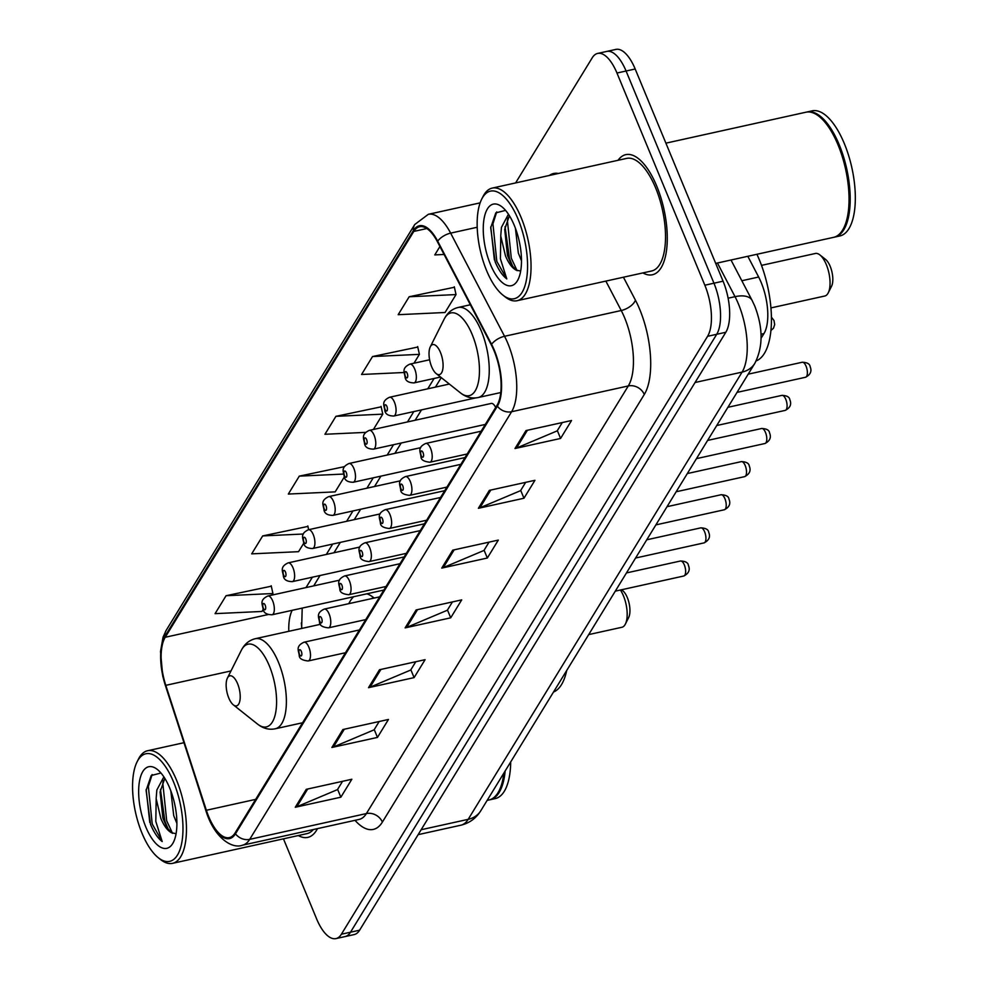 <?xml version="1.0" encoding="UTF-8"?>
<svg xmlns="http://www.w3.org/2000/svg" width="988" height="988" viewBox="0 0 988 988"><rect width="100%" height="100%" fill="white"/><g stroke="black" fill="none" stroke-linecap="round" stroke-linejoin="round"><path stroke-width="1.48" d="M374.205 598.049A67.913 28.059 -102.5 0 0 366.881 593.8M353.655 596.727A67.913 28.059 -102.5 0 0 348.801 603.668M495.68 407.476A9.608 3.964 -102.5 0 0 491.234 403.437L369.314 430.373A9.608 3.964 77.5 0 1 374.131 435.276A9.608 3.964 77.5 0 1 373.452 449.145C368.079 449.046 365.103 447.231 364.547 443.711C364.115 438.968 360.422 434.535 369.314 430.373M747.817 256.3L758.648 277.023A38.446 15.882 77.5 0 1 761.192 282.506A38.446 15.882 77.5 0 1 763.946 333.598L761.13 338.192M301.315 622.959A51.265 21.18 -102.5 0 0 301.908 628.417M283.457 838.837L316.666 919.001A38.446 15.882 -102.5 0 0 335.945 938.6L354.186 934.574A38.446 15.882 -102.5 0 0 359.62 930.19L725.822 332.277A38.446 15.882 -102.5 0 0 723.068 281.185L635.185 68.999A38.446 15.882 -102.5 0 0 615.907 49.4L606.793 51.413A38.446 15.882 -102.5 0 1 626.071 71.013A38.446 15.882 -102.5 0 0 606.793 51.413L597.666 53.426A38.446 15.882 -102.5 0 0 592.232 57.81L515.6 182.928M335.945 938.6A38.446 15.882 -102.5 0 0 341.391 934.216L707.581 336.303A38.446 15.882 -102.5 0 0 704.839 285.211L713.954 283.198L626.071 71.013L713.954 283.198A38.446 15.882 -102.5 0 1 716.708 334.29A38.446 15.882 -102.5 0 0 713.954 283.198L723.068 281.185M341.391 934.216L350.505 932.203L716.708 334.29L350.505 932.203A38.446 15.882 -102.5 0 1 345.071 936.587A38.446 15.882 -102.5 0 0 350.505 932.203L359.62 930.19M656.687 185.991A61.515 25.416 -102.5 0 0 625.836 154.634A61.515 25.416 -102.5 0 0 618.031 160.291A61.515 25.416 -102.5 0 1 625.836 154.634A61.515 25.416 -102.5 0 1 656.687 185.991A61.515 25.416 -102.5 0 1 652.376 274.763A61.515 25.416 -102.5 0 0 656.687 185.991M494.074 350.814A41.002 16.944 77.5 0 1 497.013 405.302L235.107 832.933A41.002 16.944 77.5 0 1 229.302 837.614A41.002 16.944 77.5 0 1 206.369 810.271L165.799 685.339A41.002 16.944 77.5 0 1 165.231 637.272L413.811 231.414A41.002 16.944 77.5 0 1 419.604 226.734A41.002 16.944 77.5 0 1 437.449 241.788L491.357 344.96A41.002 16.944 77.5 0 1 494.074 350.814M494.371 350.332A42.027 17.364 -102.5 0 0 491.579 344.33L437.684 241.171A42.027 17.364 -102.5 0 0 413.441 230.525L164.86 636.395A42.027 17.364 -102.5 0 0 165.441 685.66L206.023 810.592A42.027 17.364 -102.5 0 0 235.465 833.823L497.372 406.192A42.027 17.364 -102.5 0 0 494.371 350.332M342.564 781.31L337.464 789.622L296.808 806.776A10.251 8.583 -148.5 0 1 295.276 807.258L340.86 797.193L351.839 779.26L306.268 789.326L295.276 807.258M337.624 789.375L340.86 797.193M379.182 721.512L374.094 729.836L333.425 746.99A10.251 8.583 -148.5 0 1 331.894 747.471L377.478 737.406L388.457 719.462L342.885 729.539L331.894 747.471M374.242 729.589L377.478 737.406M415.8 661.725L410.712 670.037L370.043 687.191A10.251 8.583 -148.5 0 1 368.512 687.685L414.096 677.607L425.087 659.675L379.503 669.74L368.512 687.685M410.86 669.79L414.096 677.607M562.283 422.555L557.183 430.879L516.526 448.033A10.251 8.583 -148.5 0 1 514.995 448.515L560.579 438.45L571.558 420.505L525.986 430.583L514.995 448.515M557.343 430.632L560.579 438.45M525.665 482.354L520.565 490.666L479.896 507.82A10.251 8.583 -148.5 0 1 478.377 508.301L523.961 498.236L534.94 480.304L489.356 490.369L478.377 508.301M520.725 490.419L523.961 498.236M489.048 542.14L483.947 550.464L443.279 567.618A10.251 8.583 -148.5 0 1 441.76 568.1L487.331 558.022L498.323 540.09L452.739 550.155L441.76 568.1M484.095 550.217L487.331 558.022M452.43 601.927L447.329 610.251L406.661 627.405A10.251 8.583 -148.5 0 1 405.129 627.886L450.713 617.821L461.705 599.877L416.121 609.954L405.129 627.886M447.478 610.004L450.713 617.821M642.916 272.91A61.515 25.416 -102.5 0 0 652.376 274.763A61.515 25.416 -102.5 0 1 642.916 272.91M298.327 835.552A61.515 25.416 -102.5 0 0 307.787 837.392A61.515 25.416 -102.5 0 0 317.469 828.623A61.515 25.416 -102.5 0 1 307.787 837.392A61.515 25.416 -102.5 0 1 298.327 835.552M704.839 285.211L616.957 73.026A38.446 15.882 -102.5 0 0 597.666 53.426M307.91 526.419L262.685 535.916L251.693 553.86L298.561 551.675L303.748 543.215M271.292 586.205L226.067 595.715L215.075 613.647L261.944 611.461L263.166 609.46M417.776 347.047L372.538 356.545L361.559 374.477L404.092 372.501M454.394 287.249L409.168 296.758L398.176 314.69L445.045 312.504L456.024 294.572L454.295 286.779M439.932 246.518L434.794 254.904L444.081 254.472M344.54 466.632L299.302 476.13L288.323 494.062L335.179 491.876L344.318 476.969M381.158 406.834L335.92 416.331L324.941 434.275L365.758 432.374M373.402 429.471L382.788 414.145L381.047 406.364M335.92 416.331L382.788 414.145M413.984 363.214L419.406 354.359L417.665 346.578M372.538 356.545L419.406 354.359M409.168 296.758L456.024 294.572M299.302 476.13L343.454 474.067M308.651 529.704L307.811 525.949M262.685 535.916L303.39 534.014M271.972 595.085L272.935 593.529L271.194 585.736M226.067 595.715L272.935 593.529M486.615 270.626A55.106 22.761 -102.5 0 0 502.88 295.091A55.106 22.761 -102.5 0 0 526.234 280.827A55.106 22.761 -102.5 0 0 518.107 219.2A55.106 22.761 -102.5 0 0 481.687 199.181A55.106 22.761 -102.5 0 0 486.615 270.626M502.88 295.091L505.177 296.919A57.662 23.823 -102.5 0 0 517.082 300.71A57.662 23.823 -102.5 0 0 521.121 217.496A57.662 23.823 -102.5 0 0 492.197 188.103A57.662 23.823 -102.5 0 0 483.009 196.563L481.687 199.181M517.082 300.71L651.549 271.008A57.662 23.823 -102.5 0 0 655.587 187.794A57.662 23.823 -102.5 0 0 626.664 158.389L492.197 188.103M715.707 263.388L833.551 237.355A64.072 26.466 -102.5 0 0 843.764 227.956A64.072 26.466 -102.5 0 0 838.034 144.89A64.072 26.466 -102.5 0 0 819.126 116.436A64.072 26.466 -102.5 0 0 805.899 112.224L665.9 143.161M843.925 227.623A63.43 26.207 -102.5 0 0 844.098 227.302A63.43 26.207 -102.5 0 0 838.417 145.063A63.43 26.207 -102.5 0 0 819.707 116.893A63.43 26.207 -102.5 0 0 819.41 116.67M834.107 237.206A64.072 26.466 -102.5 0 0 834.687 237.108A64.072 26.466 -102.5 0 0 839.17 144.643A64.072 26.466 -102.5 0 0 807.035 111.977A64.072 26.466 -102.5 0 0 806.467 112.113M834.687 237.108L839.812 235.971A64.072 26.466 -102.5 0 0 844.295 143.507A64.072 26.466 -102.5 0 0 812.161 110.841L807.035 111.977M521.479 260.77L518.33 253.064L515.415 228.253M508.45 214.223L501.447 227.339L500.731 235.984L505.486 255.904C508.647 263.364 512.204 268.106 516.156 270.119L511.648 265.019L507.474 255.472L504.695 229.315L509.4 215.705M505.56 210.382L495.791 212.889L490.703 227.783L495.124 261.746C498.557 269.897 502.435 275.615 506.782 278.912L500.41 258.77L500.768 236.861M514.303 225.412A41.78 17.265 -102.5 0 0 501.978 206.863A41.78 17.265 -102.5 0 0 484.268 217.669A41.78 17.265 -102.5 0 0 490.419 264.401A41.78 17.265 -102.5 0 0 518.045 279.579A41.78 17.265 -102.5 0 0 514.303 225.412M516.156 270.119L520.664 271.045M506.782 278.912L496.816 261.375L492.938 223.819L496.729 211.914M517.119 270.687L511.29 258.177L507.412 220.62L507.894 217.903M494.371 259.844L490.789 226.993M513.019 267.069L509.475 258.584L505.041 226.684M770.912 307.923L824.782 296.017A21.785 9.003 -102.5 0 0 828.253 292.831L831.55 286.248A15.376 6.348 -102.5 0 0 830.179 266.315A15.376 6.348 -102.5 0 0 825.635 259.486L819.879 254.916A21.785 9.003 -102.5 0 0 815.384 253.471L761.513 265.377M828.253 292.831A21.785 9.003 -102.5 0 0 826.314 264.586A21.785 9.003 -102.5 0 0 819.879 254.916M431.67 366.77A15.376 6.348 -102.5 0 0 436.202 373.6A15.376 6.348 -102.5 0 0 442.723 369.623A15.376 6.348 -102.5 0 0 440.45 352.42A15.376 6.348 -102.5 0 0 430.286 346.837A15.376 6.348 -102.5 0 0 431.67 366.77M756.191 360.892A70.481 29.121 -102.5 0 0 759.315 259.745A70.481 29.121 -102.5 0 0 756.919 254.287M588.687 634.605L621.909 627.269A21.785 9.003 -102.5 0 0 625.379 624.07L628.677 617.488A15.376 6.348 -102.5 0 0 627.306 597.555A15.376 6.348 -102.5 0 0 622.761 590.725L621.551 589.762M625.379 624.07A21.785 9.003 -102.5 0 0 623.44 595.826A21.785 9.003 -102.5 0 0 620.402 590.021M228.796 698.022A15.376 6.348 -102.5 0 0 233.329 704.852A15.376 6.348 -102.5 0 0 239.849 700.863A15.376 6.348 -102.5 0 0 237.577 683.671A15.376 6.348 -102.5 0 0 227.413 678.077A15.376 6.348 -102.5 0 0 228.796 698.022M553.49 692.069A70.481 29.121 -102.5 0 0 566.692 670.519M373.612 597.579A60.873 25.145 -102.5 0 0 371.5 598.654M142.025 833.255A55.106 22.761 -102.5 0 0 158.278 857.72A55.106 22.761 -102.5 0 0 181.644 843.468A55.106 22.761 -102.5 0 0 173.518 781.841A55.106 22.761 -102.5 0 0 137.097 761.822A55.106 22.761 -102.5 0 0 142.025 833.255M158.278 857.72L160.587 859.56A57.662 23.823 -102.5 0 0 172.492 863.351A57.662 23.823 -102.5 0 0 176.531 780.137A57.662 23.823 -102.5 0 0 147.607 750.732A57.662 23.823 -102.5 0 0 138.406 759.192L137.097 761.822M172.492 863.351L306.959 833.637A57.662 23.823 -102.5 0 0 313.332 829.55M487.146 800.391L488.949 799.984A64.072 26.466 -102.5 0 0 499.175 790.598A64.072 26.466 -102.5 0 0 503.831 773.147M499.335 790.264A63.43 26.207 -102.5 0 0 499.508 789.931A63.43 26.207 -102.5 0 0 504.102 772.69M489.517 799.848A64.072 26.466 -102.5 0 0 490.097 799.737A64.072 26.466 -102.5 0 0 505.164 770.961M490.097 799.737L495.223 798.6A64.072 26.466 -102.5 0 0 510.697 761.933M176.889 823.412L173.74 815.705L170.825 790.894M163.86 776.864L156.857 789.98L156.141 798.613L160.883 818.546C164.057 826.005 167.614 830.747 171.566 832.76L167.058 827.648L162.884 818.101L160.093 791.956L164.811 778.334M160.97 773.011L151.201 775.531L146.113 790.425L150.534 824.387C153.967 832.526 157.845 838.244 162.193 841.554L155.808 821.411L156.178 799.502M169.714 788.054A41.78 17.265 -102.5 0 0 157.388 769.491A41.78 17.265 -102.5 0 0 139.666 780.31A41.78 17.265 -102.5 0 0 145.829 827.042A41.78 17.265 -102.5 0 0 173.456 842.221A41.78 17.265 -102.5 0 0 169.714 788.054M171.566 832.76L176.074 833.687M162.193 841.554L152.226 824.017L148.348 786.448L152.14 774.555M172.53 833.329L166.7 820.818L162.822 783.249L163.304 780.532M149.781 822.485L146.199 789.634M168.429 829.698L164.885 821.213L160.451 789.326M741.84 280.74L758.648 277.023M761.056 334.24L763.946 333.598M421.135 829.735L468.176 819.348A25.626 21.452 31.5 0 0 480.872 810.629C476.179 818.225 469.535 823.078 460.927 825.19A51.265 21.18 -102.5 0 0 468.176 819.348L742.087 372.106A51.265 21.18 -102.5 0 0 738.431 303.983A51.265 21.18 -102.5 0 0 735.023 296.672L728.107 298.203M695.058 382.504L742.087 372.106A25.626 21.452 31.5 0 0 754.795 363.386L480.872 810.629M635.185 68.999L616.957 73.026M725.822 332.277L707.581 336.303M731.009 260.005L752.115 300.426A25.626 12.782 152.4 0 0 735.023 296.672L717.436 263.006M623.44 277.22L635.445 300.191A64.072 26.466 77.5 0 1 644.275 394.484L382.368 822.102A12.819 10.732 31.5 0 0 366.387 813.569L628.294 385.95A51.265 21.18 -102.5 0 0 624.638 317.827A51.265 21.18 -102.5 0 0 621.23 310.516L605.866 281.098M382.368 822.102A64.072 26.466 77.5 0 1 355.025 820.324M359.138 819.423A51.265 21.18 -102.5 0 0 366.387 813.569L249.705 839.355A51.265 21.18 77.5 0 1 242.455 845.209L359.447 819.348M413.441 230.525A12.819 10.732 31.5 0 1 414.738 224.511L428.335 214.31A51.265 21.18 77.5 0 1 450.639 233.131L504.547 336.291A51.265 21.18 77.5 0 1 507.943 343.614A51.265 21.18 77.5 0 1 511.611 411.724A12.819 10.732 -148.5 0 1 497.372 406.192M491.579 344.33A12.819 6.385 152.4 0 1 504.547 336.291L621.23 310.516A12.819 6.385 -27.6 0 0 635.445 300.191M164.86 636.395A12.819 10.732 -148.5 0 1 166.157 630.381L163.045 637.186L160.525 651.512L162.761 676.261L205.998 811.012A12.819 2.668 162 0 0 206.813 811.593M477.216 227.252L450.639 233.131A12.819 6.385 152.4 0 0 437.684 241.171M206.023 810.592A12.819 2.668 162 0 0 205.998 811.012C214.186 837.626 231.921 849.285 242.455 845.209M235.465 833.823A12.819 10.732 31.5 0 0 249.705 839.355L511.611 411.724L628.294 385.95A12.819 10.732 31.5 0 1 644.275 394.484M549.316 175.481A64.072 26.466 77.5 0 1 558.43 173.468M165.231 637.272L268.18 614.536M292.176 610.312A41.002 16.944 -102.5 0 0 288.792 631.307M165.799 685.339L230.994 670.938M206.369 810.271L255.657 799.378M413.811 231.414L426.841 228.537M434.103 378.453L427.755 388.815M413.811 411.588L407.476 421.938M393.533 444.711L387.185 455.06M373.242 477.834L366.894 488.196M352.951 510.957L346.615 521.318M332.672 544.079L326.324 554.441M312.381 577.202L306.033 587.564M406.661 627.405L417.541 609.633M443.279 567.618L454.159 549.847M479.896 507.82L490.789 490.06M516.526 448.033L527.407 430.262M370.043 687.191L380.923 669.432M333.425 746.99L344.306 729.218M296.808 806.776L307.688 789.017M460.47 392.891A42.385 17.512 -102.5 0 0 478.427 381.924A42.385 17.512 -102.5 0 0 472.19 334.524A42.385 17.512 -102.5 0 0 444.168 319.124C447.379 312.838 452.047 308.948 458.173 307.466A46.127 19.056 -102.5 0 1 481.317 330.992A46.127 19.056 -102.5 0 1 478.081 397.559C471.894 398.806 466.027 397.25 460.47 392.891L436.202 373.6M257.596 724.13A42.385 17.512 -102.5 0 0 275.553 713.163A42.385 17.512 -102.5 0 0 269.304 665.764A42.385 17.512 -102.5 0 0 241.294 650.376C244.505 644.077 249.174 640.187 255.299 638.705A46.127 19.056 -102.5 0 1 278.443 662.232A46.127 19.056 -102.5 0 1 275.207 728.798C269.02 730.046 263.154 728.489 257.596 724.13L233.329 704.852M806.06 366.165A7.694 3.174 -102.5 0 0 802.194 362.25C807.208 362.435 809.851 363.917 810.148 366.709C812.037 371.179 810.493 374.699 805.516 377.268A7.694 3.174 -102.5 0 0 806.06 366.165M481.144 431.213L425.742 443.451A9.608 3.964 77.5 0 1 430.558 448.354A9.608 3.964 77.5 0 1 429.891 462.223L467.201 453.986M423.037 452.603A3.199 1.321 -102.5 0 0 420.974 451.343A3.199 1.321 -102.5 0 0 421.197 455.591A3.199 1.321 -102.5 0 0 423.259 456.864A3.199 1.321 -102.5 0 0 423.037 452.603M785.769 399.288A7.694 3.174 -102.5 0 0 781.916 395.373C786.917 395.558 789.56 397.053 789.857 399.831C791.759 404.302 790.215 407.822 785.225 410.391A7.694 3.174 -102.5 0 0 785.769 399.288M460.853 464.335L405.451 476.587A9.608 3.964 77.5 0 1 410.267 481.477A9.608 3.964 77.5 0 1 409.6 495.346L446.909 487.109M402.746 485.726A3.199 1.321 -102.5 0 0 400.683 484.466A3.199 1.321 -102.5 0 0 400.918 488.714A3.199 1.321 -102.5 0 0 402.968 489.986A3.199 1.321 -102.5 0 0 402.746 485.726M765.478 432.411A7.694 3.174 -102.5 0 0 761.625 428.496C766.626 428.681 769.282 430.175 769.566 432.954C771.467 437.425 769.924 440.944 764.947 443.513A7.694 3.174 -102.5 0 0 765.478 432.411M440.562 497.47L385.159 509.709A9.608 3.964 77.5 0 1 389.988 514.612A9.608 3.964 77.5 0 1 389.309 528.481L426.618 520.231M382.455 518.861A3.199 1.321 -102.5 0 0 380.392 517.589A3.199 1.321 -102.5 0 0 380.627 521.849A3.199 1.321 -102.5 0 0 382.689 523.109A3.199 1.321 -102.5 0 0 382.455 518.861M745.199 465.546A7.694 3.174 -102.5 0 0 741.333 461.618C746.335 461.804 748.99 463.298 749.287 466.077C751.176 470.547 749.633 474.067 744.656 476.636A7.694 3.174 -102.5 0 0 745.199 465.546M420.271 530.593L364.881 542.832A9.608 3.964 77.5 0 1 369.697 547.735A9.608 3.964 77.5 0 1 369.03 561.604L406.327 553.354M362.164 551.983A3.199 1.321 -102.5 0 0 360.114 550.711A3.199 1.321 -102.5 0 0 360.336 554.972A3.199 1.321 -102.5 0 0 362.398 556.232A3.199 1.321 -102.5 0 0 362.164 551.983M724.908 498.668A7.694 3.174 -102.5 0 0 721.055 494.741C726.057 494.939 728.699 496.421 728.996 499.199C730.885 503.682 729.354 507.19 724.365 509.759A7.694 3.174 -102.5 0 0 724.908 498.668M399.992 563.716L344.59 575.955A9.608 3.964 77.5 0 1 349.406 580.858A9.608 3.964 77.5 0 1 348.739 594.727L386.049 586.477M341.885 585.106A3.199 1.321 -102.5 0 0 339.823 583.834A3.199 1.321 -102.5 0 0 340.057 588.095A3.199 1.321 -102.5 0 0 342.107 589.367A3.199 1.321 -102.5 0 0 341.885 585.106M704.617 531.791A7.694 3.174 -102.5 0 0 700.764 527.864C705.765 528.061 708.408 529.543 708.705 532.322C710.607 536.805 709.063 540.325 704.086 542.881A7.694 3.174 -102.5 0 0 704.617 531.791M379.701 596.838L324.299 609.077A9.608 3.964 77.5 0 1 329.127 613.98A9.608 3.964 77.5 0 1 328.448 627.849L365.758 619.6M321.594 618.229A3.199 1.321 -102.5 0 0 319.532 616.957A3.199 1.321 -102.5 0 0 319.766 621.217A3.199 1.321 -102.5 0 0 321.829 622.489A3.199 1.321 -102.5 0 0 321.594 618.229M684.326 564.914A7.694 3.174 -102.5 0 0 680.473 560.999C685.474 561.184 688.13 562.666 688.414 565.445C690.316 569.928 688.772 573.448 683.795 576.004A7.694 3.174 -102.5 0 0 684.326 564.914M359.41 629.961L304.02 642.2A9.608 3.964 77.5 0 1 308.836 647.103A9.608 3.964 77.5 0 1 308.157 660.972L345.467 652.735M301.303 651.351A3.199 1.321 -102.5 0 0 299.253 650.079A3.199 1.321 -102.5 0 0 299.475 654.34A3.199 1.321 -102.5 0 0 301.538 655.612A3.199 1.321 -102.5 0 0 301.303 651.351M414.701 369.03A9.608 3.964 77.5 0 1 414.034 382.899C408.649 382.788 405.685 380.973 405.117 377.453C404.697 372.723 400.992 368.289 409.884 364.127A9.608 3.964 77.5 0 1 414.701 369.03M405.339 376.267A3.199 1.321 -102.5 0 0 407.402 377.527A3.199 1.321 -102.5 0 0 407.18 373.279A3.199 1.321 -102.5 0 0 405.117 372.007A3.199 1.321 -102.5 0 0 405.339 376.267M771.097 328.3A7.694 3.174 -102.5 0 0 771.233 326.262M394.422 402.153A9.608 3.964 77.5 0 1 393.743 416.022C388.37 415.911 385.394 414.108 384.838 410.576C384.406 405.846 380.701 401.412 389.593 397.25A9.608 3.964 77.5 0 1 394.422 402.153M385.061 409.39A3.199 1.321 -102.5 0 0 387.111 410.65A3.199 1.321 -102.5 0 0 386.888 406.401A3.199 1.321 -102.5 0 0 384.826 405.129A3.199 1.321 -102.5 0 0 385.061 409.39M364.77 442.513A3.199 1.321 -102.5 0 0 366.832 443.785A3.199 1.321 -102.5 0 0 366.597 439.524A3.199 1.321 -102.5 0 0 364.535 438.252A3.199 1.321 -102.5 0 0 364.77 442.513M353.84 468.398A9.608 3.964 77.5 0 1 353.173 482.268C347.788 482.169 344.824 480.353 344.256 476.834C343.824 472.091 340.131 467.657 349.023 463.496A9.608 3.964 77.5 0 1 353.84 468.398M344.479 475.636A3.199 1.321 -102.5 0 0 346.541 476.908A3.199 1.321 -102.5 0 0 346.319 472.647A3.199 1.321 -102.5 0 0 344.256 471.375A3.199 1.321 -102.5 0 0 344.479 475.636M333.549 501.521A9.608 3.964 77.5 0 1 332.882 515.39C327.497 515.291 324.533 513.476 323.978 509.956C323.545 505.214 319.84 500.78 328.732 496.618A9.608 3.964 77.5 0 1 333.549 501.521M324.2 508.758A3.199 1.321 -102.5 0 0 326.25 510.03A3.199 1.321 -102.5 0 0 326.028 505.77A3.199 1.321 -102.5 0 0 323.965 504.498A3.199 1.321 -102.5 0 0 324.2 508.758M313.27 534.644A9.608 3.964 77.5 0 1 312.591 548.513C307.219 548.414 304.242 546.599 303.687 543.079C303.254 538.337 299.562 533.915 308.441 529.741A9.608 3.964 77.5 0 1 313.27 534.644M303.909 541.881A3.199 1.321 -102.5 0 0 305.971 543.153A3.199 1.321 -102.5 0 0 305.737 538.892A3.199 1.321 -102.5 0 0 303.674 537.633A3.199 1.321 -102.5 0 0 303.909 541.881M292.979 567.767A9.608 3.964 77.5 0 1 292.312 581.636C286.928 581.537 283.964 579.721 283.395 576.202C282.963 571.472 279.271 567.038 288.163 562.876A9.608 3.964 77.5 0 1 292.979 567.767M283.618 575.004A3.199 1.321 -102.5 0 0 285.68 576.276A3.199 1.321 -102.5 0 0 285.446 572.015A3.199 1.321 -102.5 0 0 283.395 570.755A3.199 1.321 -102.5 0 0 283.618 575.004M272.688 600.902A9.608 3.964 77.5 0 1 272.021 614.771C266.637 614.659 263.673 612.844 263.104 609.324C262.685 604.594 258.98 600.161 267.872 595.999A9.608 3.964 77.5 0 1 272.688 600.902M263.327 608.139A3.199 1.321 -102.5 0 0 265.389 609.398A3.199 1.321 -102.5 0 0 265.167 605.15A3.199 1.321 -102.5 0 0 263.104 603.878A3.199 1.321 -102.5 0 0 263.327 608.139M752.115 300.426L754.783 306.132C763.156 327.88 763.156 346.961 754.795 363.386M460.927 825.19L418.134 834.65M414.738 224.511L166.157 630.381M428.335 214.31L480.143 202.861M441.253 377.614L435.424 387.123M421.481 409.897L415.133 420.246M401.19 443.019L394.854 453.369M380.899 476.142L374.563 486.491M360.62 509.265L354.272 519.626M340.329 542.387L333.981 552.749M320.038 575.51L313.702 585.872M302.204 608.102L301.624 628.479M844.098 227.302L843.764 227.956M490.715 227.783L490.814 226.808M500.755 392.545L478.081 397.559M470.362 304.773L458.173 307.466M430.286 346.837L444.168 319.124M302.587 722.759L275.207 728.798M320.532 624.293L255.299 638.705M227.413 678.077L241.294 650.376M499.508 789.931L499.175 790.598M183.83 742.729L147.607 750.732M146.113 790.425L146.212 789.449M802.194 362.25L748.175 374.18M425.742 443.451C416.85 447.626 420.555 452.047 420.974 456.789C420.987 459.803 423.951 461.606 429.891 462.223M805.516 377.268L737.023 392.397M781.916 395.373L727.897 407.303M405.451 476.587C396.559 480.748 400.264 485.182 400.696 489.912C400.696 492.926 403.672 494.741 409.6 495.346M785.225 410.391L716.745 425.519M761.625 428.496L707.606 440.426M385.159 509.709C376.28 513.871 379.972 518.305 380.405 523.035C380.417 526.048 383.381 527.864 389.309 528.481M764.947 443.513L696.454 458.642M741.333 461.618L687.315 473.561M364.881 542.832C355.989 546.994 359.681 551.428 360.114 556.158C360.126 559.171 363.09 560.986 369.03 561.604M744.656 476.636L676.163 491.765M721.055 494.741L667.036 506.683M344.59 575.955C335.698 580.117 339.403 584.55 339.835 589.28C339.835 592.294 342.811 594.109 348.739 594.727M724.365 509.759L655.871 524.887M700.764 527.864L646.745 539.806M324.299 609.077C315.419 613.239 319.112 617.673 319.544 622.415C319.544 625.416 322.52 627.232 328.448 627.849M704.086 542.881L635.593 558.022M680.473 560.999L626.454 572.929M304.02 642.2C295.128 646.362 298.821 650.796 299.253 655.538C299.265 658.539 302.229 660.355 308.157 660.972M683.795 576.004L615.302 591.145M440.525 377.046L414.034 382.899M429.619 359.768L409.884 364.127M770.899 330.511L773.493 328.226L774.691 324.57L773.999 320.495L771.393 317.148M475.586 397.929L393.743 416.022M449.342 384.048L389.593 397.25M485.293 424.432L373.452 449.145M465.002 457.555L353.173 482.268M420.727 447.65L349.023 463.496M444.724 490.678L332.882 515.39M400.436 480.786L328.732 496.618M424.432 523.801L312.591 548.513M380.145 513.908L308.441 529.741M404.141 556.936L292.312 581.636M359.854 547.031L288.163 562.876M383.863 590.058L272.021 614.771M339.576 580.154L267.872 595.999"/></g></svg>
